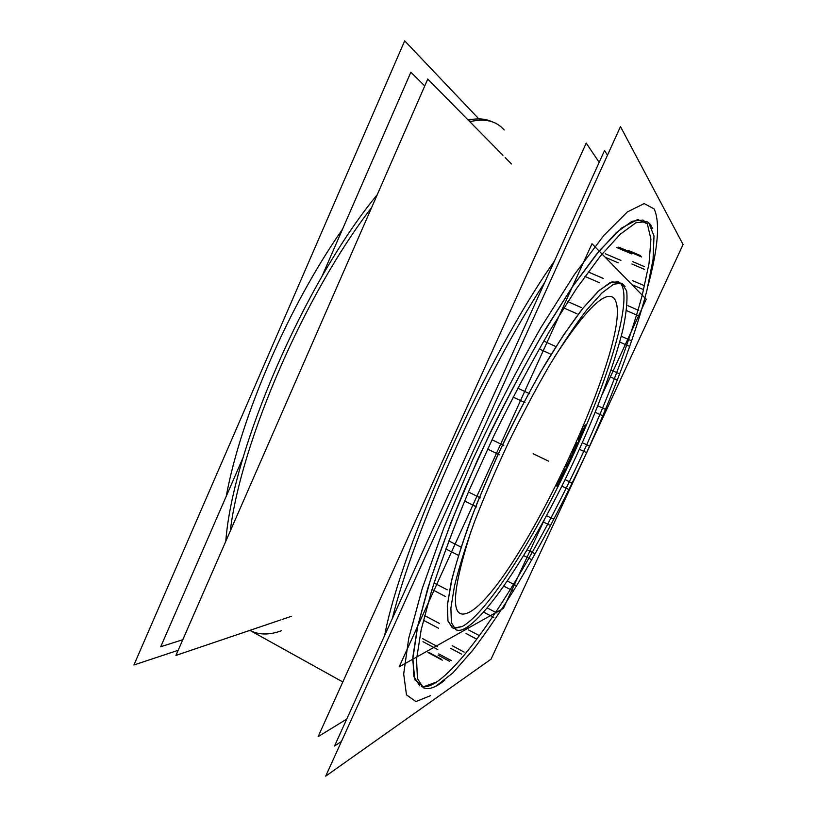 <?xml version="1.0" encoding="UTF-8"?>
<svg xmlns="http://www.w3.org/2000/svg" width="817" height="817" viewBox="0 0 817 817"><rect width="100%" height="100%" fill="white"/><g stroke="black" fill="none" stroke-linecap="round" stroke-linejoin="round"><path stroke-width="1.23" d="M421.592 686.505C425.677 687.505 430.773 685.963 436.891 681.878C474.728 655.03 535.87 554.723 581.857 455.457C608.103 398.236 629.907 341.118 642.346 294.733L649.025 263.513L650.924 239.197L647.34 223.827L643.02 220.039L632.123 221.213L616.457 232.498L596.277 254.475L572.247 287.043L545.47 329.159C526.71 361.4 508.225 396.041 490.026 433.071L464.914 488.454C449.85 524.8 437.432 558.195 427.679 588.628L417.344 627.762L412.84 657.256L413.862 676.537L419.754 685.769M454.201 628.487L462.351 626.455L453.18 628.222L447.961 621.053L447.44 604.437L452.087 578.487C457.806 556.816 466.109 531.775 476.995 503.374L496.031 458.848C510.339 428.333 525.219 399.36 540.65 371.939L562.872 335.971L582.899 308.264L599.566 290.096L612.096 281.814L620.164 282.968C632.011 294.733 614.925 358.009 586.443 424.973C614.925 358.009 632.011 294.733 620.164 282.968L618.285 281.712L610.054 282.641L598.228 291.322L583.103 308.019C571.543 323.021 559.002 341.588 545.47 363.718C531.673 387.513 518.111 412.983 504.773 440.149C491.957 467.549 480.59 494.081 470.684 519.735C461.901 544.142 455.283 565.548 450.821 583.961L447.287 606.204L447.92 620.859L452.352 627.864M586.187 425.596L584.87 426.494M586.167 425.637L585.493 427.209L586.167 425.637M585.258 427.771L584.604 429.303L585.258 427.771M584.584 429.354L584.339 429.916L584.584 429.354M584.308 429.977L578.048 444.254L584.308 429.977M578.038 444.285L577.772 444.877L578.038 444.285M577.752 444.908L574.821 451.403L577.752 444.908M574.8 451.433L574.351 452.424L574.8 451.433M574.341 452.444L574.045 453.088L574.341 452.444M573.983 453.241L572.727 455.957L573.983 453.241M572.441 456.58L572.717 455.988L571.287 456.723M572.421 456.611L571.665 458.255L572.421 456.611M571.655 458.266L570.93 459.818L571.655 458.266M570.634 460.471L565.63 471L570.634 460.471M565.599 471.062L565.303 471.695L565.599 471.062M565.272 471.746L564.424 473.503L565.272 471.746M564.394 473.564L562.719 477.005L564.394 473.564M562.688 477.077L562.464 475.31M562.362 477.751L561.504 479.497L562.362 477.751M561.371 477.904L561.504 479.589L559.931 480.457M561.136 480.233L559.768 482.99L561.136 480.233M559.737 483.061L559.42 483.684L559.737 483.061M559.41 483.715L558.542 485.461L559.41 483.715M558.501 485.543L558.185 486.166C524.892 552.915 484.828 614.027 462.351 626.455C484.828 614.027 524.892 552.915 558.174 486.186L558.501 483.695M559.155 481.632L559.114 481.111L559.155 481.632M558.797 481.642L558.828 482.888L558.797 481.642M558.042 483.133L557.745 483.725L558.042 483.133M557.664 484.552L557.674 485.329L556.98 485.329L557.674 485.329L557.664 484.552M556.918 485.369L556.632 485.952L556.918 485.369M556.694 485.952L557.766 485.594L556.694 485.952L556.969 485.39M562.055 475.882L561.963 475.31L562.055 475.882M561.647 475.851L561.708 476.995L561.647 475.851M560.891 477.373L560.595 477.965L560.891 477.373M560.574 478.793L559.839 479.559L560.574 478.793M559.788 479.62L559.512 480.182L559.788 479.62M559.574 480.171L560.666 479.763L559.574 480.171M564.945 470.132L565.282 471.389M564.761 469.397L564.506 469.918L564.761 469.397M564.465 470.041L564.435 471.133L564.465 470.041M563.71 471.583L563.413 472.185L563.71 471.583M563.454 473.012L562.678 473.758L563.454 473.012M562.617 473.84L562.351 474.381L562.617 473.84M562.423 474.36L563.526 473.911L562.423 474.36M566.099 468.345L565.854 468.866L566.099 468.345M568.101 463.27L567.846 463.811L568.101 463.27M567.437 465.516L567.08 466.201L567.437 465.516M567.948 463.208L567.325 464.066L567.948 463.208M567.049 464.597L566.6 465.537L567.049 464.597M566.365 466.088L566.048 467.161L566.365 466.088M570.46 457.326L570.103 458.082L570.46 457.326M570.062 458.909L569.03 460.921L570.062 458.909M568.479 461.574L568.132 462.31L568.479 461.574M573.432 452.22L572.809 452.271L575.086 448.645M572.758 452.322L572.492 452.904L572.758 452.322M572.554 452.894L573.33 452.832L572.554 452.894M573.085 453.149L571.665 455.028L573.085 453.149M571.144 455.845L570.858 456.458L571.144 455.845M575.25 447.502L574.565 448.4L575.25 447.502M574.3 448.931L573.166 451.433L574.3 448.931M577.068 442.763L575.301 446.736L577.068 442.763M576.935 444.754L575.709 447.491M578.702 440.986L578.477 441.507L578.702 440.986M580.713 436.084L580.448 436.707L580.713 436.084M579.804 437.044L580.08 436.482L579.804 437.044M580.131 436.36L579.437 437.432L580.131 436.36M579.182 437.973L578.773 438.903L579.182 437.973M578.559 439.454L578.365 440.332L578.559 439.454M580.795 436.135L580.621 436.789L580.846 436.155M580.693 434.562L580.53 435.4L580.693 434.562M582.848 431.59L583.491 431.213M582.317 431.366L581.52 432.653L582.317 431.366M581.265 433.184L580.907 434.011L581.265 433.184M585.789 424.83L585.023 425.34L585.789 424.83M584.4 425.851L584.073 426.597L584.4 425.851M584.461 427.22L583.113 429.282L584.461 427.22M582.603 430.059L582.347 430.682L582.603 430.059M584.809 427.138L584.737 426.586L584.809 427.138M581.959 433.347L582.684 432.142M346.725 719.113L318.119 736.638L586.218 143.077L599.167 162.348M341.414 741.509L334.531 746.023L604.549 150.491L607.491 155.179M291.434 616.294L282.09 619.46M280.629 619.95L175.941 655.408L427.771 79.055L502.935 155.301M511.452 163.941L505.141 157.538M182.783 639.731L160.735 646.717L243.19 457.336M424.769 85.948L410.859 72.223L321.908 276.534M683.073 244.497L620.471 126.584L325.697 776.15L491.058 659.166L683.073 244.497M435.961 686.147L452.853 672.922L472.849 650.169C487.3 631.061 502.251 608.982 517.702 583.941C541.171 544.388 563.505 502.016 584.706 456.805C612.025 397.256 634.605 337.87 646.839 290.709L653.069 259.418L653.998 236.042L648.831 222.898M652.415 228.566C651.149 225.002 649.219 222.653 646.625 221.54L635.871 222.786L620.338 234.132L600.27 256.191L576.332 288.83L549.637 331.038C530.897 363.32 512.422 398.002 494.203 435.073L469.06 490.506C453.946 526.863 441.466 560.268 431.631 590.701L421.174 629.805L416.547 659.258L417.426 678.478L423.196 687.648C428.363 690.151 435.492 687.71 444.591 680.336M478.833 118.894L404.691 40.85L133.927 664.977L178.167 650.301M544.694 282.488C483.45 376.3 413.719 531.234 392.344 618.51M504.171 129.954C496.164 120.824 484.726 118.087 469.867 121.753C478.997 119.374 486.85 119.558 493.407 122.284L490.578 121.12C484.307 118.526 476.893 118.21 468.315 120.181M377.24 194.712C304.527 282.743 232.6 449.616 225.788 541.334M646.247 299.288L591.998 243.742L399.145 666.876L503.405 608.379L399.145 666.876L591.998 243.742L399.145 666.876L503.405 608.379L399.145 666.876L591.998 243.742L399.145 666.876L503.405 608.379L399.145 666.876L591.998 243.742L646.247 299.288L602.313 394.356L646.247 299.288L591.998 243.742L646.247 299.288L602.313 394.356L646.247 299.288L591.998 243.742L646.247 299.288L602.313 394.356L646.247 299.288M544.388 519.694L503.405 608.379L544.388 519.694M462.728 629.55C487.841 618.786 538.229 538.495 575.75 457.224C597.115 410.583 614.353 364.535 622.881 329.67C626.343 313.35 627.619 300.482 626.7 291.066L621.88 283.264M625.076 286.369L621.808 283.233L613.679 284.204L601.955 292.946L586.912 309.694C575.403 324.747 562.903 343.354 549.402 365.516C535.625 389.352 522.073 414.852 508.725 442.038C495.888 469.469 484.501 496.011 474.544 521.665C465.721 546.083 459.042 567.478 454.518 585.881L450.882 608.093L451.413 622.707L455.743 629.652C458.95 631.235 463.29 630.081 468.764 626.19M557.868 486.718L558.808 484.838M557.071 486.207L558.236 486.186M558.307 485.594L557.378 485.594M558.195 483.95L558.205 485.788M558.879 482.786L557.929 484.685M559.553 483.102L558.491 483.347M559.308 481.713L559.451 483.296M559.778 483.082L559.625 481.09M559.094 484.256L560.033 482.377M558.399 483.909L559.471 483.705M560.83 480.774L561.759 478.874M559.839 479.64L559.553 480.212M561.248 479.661L560.237 479.834M561.054 478.19L561.156 479.855M561.728 477.005L560.799 478.905M562.484 477.159L561.34 477.588M562.157 475.933L562.382 477.353M562.004 475.228L561.749 475.739M562.045 478.302L562.974 476.403M561.269 478.119L562.423 477.72M564.435 473.584L564.21 472.073M563.761 474.789L564.67 472.89M562.77 474.677L564.139 474.217M562.668 473.86L562.402 474.422M564.169 473.697L563.066 474.054M563.873 472.4L564.067 473.901M564.557 471.195L563.638 473.104M565.374 471.184L564.159 471.797M564.823 469.407L564.557 469.949M565.65 471.082L565.262 469.509M564.956 472.308L565.875 470.408M564.108 472.297L565.344 471.715M568.397 465.118L568.795 464.148M567.458 466.967L568.652 464.567M567.692 466.568L567.958 466.027M566.712 467.12L567.274 467.028M567.141 465.782L567.835 464.311M567.856 464.332L567.58 464.863M567.744 463.76L567.999 463.219L567.59 463.709M567.682 464.893L568.193 464.087M566.988 466.364L567.948 464.352M566.927 466.926L567.243 465.823M567.641 466.415L567.182 466.997M568.55 464.536L567.601 466.548M568.591 464.209L568.295 465.087M567.744 465.649L568.703 463.627M568.898 462.973L567.641 465.608M570.817 458.184L571.706 458.276M570.94 459.92L570.909 458M570.297 461.094L571.185 459.185M568.979 462.136L570.726 460.369M569.96 462.013L569.061 461.942M568.571 462.555L569.674 462.636M569.357 461.084L568.418 463.106M570.817 459.961L568.928 461.789M570.562 458.296L570.654 460.318M571.267 457.009L570.317 459.031M572.002 457.653L570.909 457.54M572.768 455.978L571.706 456.08M572.084 455.232L571.144 457.254M574.075 452.802L571.614 456.06M572.931 453.169L573.963 453.078M572.809 452.342L572.543 452.935M574.402 452.444L573.217 452.536M573.616 453.925L574.545 451.913M571.594 456.356L574.075 453.108M575.883 448.962L576.271 447.736M574.504 451.985L576.128 448.41M573.585 451.719L574.862 451.423M575.107 448.645L574.831 449.197M575.811 447.849L575.097 448.666M573.871 451.576L575.27 448.513M574.545 450.933L574.004 451.066M575.577 448.441L574.188 451.505M575.015 449.054L575.485 448.38L575.331 448.982M575.464 448.962L575.954 448.278L575.801 448.88M574.32 451.474L575.709 448.41M575.015 450.831L574.453 450.953M576.046 448.339L574.657 451.392M577.854 442.477L575.587 447.532M576.741 445.194L577.966 442.436M578.089 444.264L576.863 444.693M576.577 445.316L577.813 444.897M580.775 436.094L580.489 436.748M580.918 437.657L581.255 436.748M580.519 438.576L581.153 437.115M578.865 440.69L579.508 440.383M579.314 439.148L580.213 437.238M579.978 437.677L579.723 438.239M579.907 437.013L580.182 436.38L579.713 437.024M579.876 438.157L580.397 437.238M579.233 439.628L580.111 437.606M579.222 439.781L579.467 439.076M579.774 439.76L579.13 440.067M581.01 437.187L580.121 439.199M581.449 434.256L581.244 434.777M582.296 432.448L581.214 434.807M582.061 432.887L581.796 433.449M583.062 432.714L583.399 431.815M582.225 434.521L583.307 432.173M582.46 434.082L582.715 433.521M581.02 435.757L581.704 435.359M581.377 434.715L582.204 432.806M581.428 435.053L581.612 434.164M581.97 434.746L581.296 435.134M582.347 434.052L581.98 434.664M583.144 432.264L582.317 434.164M583.144 432.111L582.909 432.806M582.552 432.224L583.226 431.836M585.513 427.24L584.962 426.3M584.88 428.506L585.677 426.607M583.215 430.406L585.319 427.689M584.635 429.313L583.287 430.222M582.735 431.039L584.369 429.936M583.501 429.476L582.654 431.478M585.35 427.383L583.062 430.283M584.533 426.811L585.197 427.74M585.227 425.432L584.369 427.444M586.473 424.983L584.849 426.065M618.724 247.132L633.829 253.546M533.133 453.741L547.206 460.482L533.133 453.741M616.712 247.531L631.919 253.985M631.909 264.003L644.603 269.416M628.528 250.523L640.64 255.66M628.222 251.268L641.662 256.967M605.315 253.76L620.951 260.439M605.193 257.253L618.152 262.798M588.209 271.938L603.212 278.423M584.962 276.432L599.607 282.784M567.866 301.626L581.234 307.529M563.812 307.938L576.986 313.779M543.734 341.067L556.203 346.714M539.21 348.92L551.567 354.547M517.743 388.167L529.733 393.763M513.107 397.082L525.045 402.669M491.967 439.76L503.783 445.439M487.586 449.074L499.391 454.783M468.427 491.987L480.325 497.88M464.618 500.995L476.566 506.938M448.768 540.874L461.074 547.145M445.786 548.912L458.214 555.254M434.062 582.95L447.246 589.813M432.009 589.476L445.408 596.471M424.574 615.579L439.393 623.422M423.4 620.226L438.637 628.304M422.614 638.639L437.524 646.615M422.971 641.672L437.789 649.597M429.262 652.681L441.149 659.064M428.037 652.517L442.314 660.177M438.065 655.122L449.503 661.259M438.77 653.876L451.403 660.647M450.637 648.31L461.666 654.192M452.25 645.736L464.148 652.078M466.058 633.512L476.719 639.139M468.56 629.917L479.62 635.749M483.674 612.168L493.825 617.458M487.3 607.991L497.002 613.036M503.854 586.187L512.198 590.466M507.388 581.071L515.527 585.227M523.717 555.642L531.173 559.39M527.2 549.861L534.553 553.558M543.336 521.981L550.188 525.362M546.553 515.69L553.518 519.112M561.882 486.115L568.703 489.414M565.078 479.64L571.9 482.929M579.396 449.268L586.269 452.516M582.337 442.712L589.241 445.959M595.256 412.33L602.405 415.639M597.85 405.855L605.08 409.184M610.37 376.913L616.661 379.762M611.075 370.04L618.949 373.594M619.725 342.037L628.528 345.959M621.267 336.247L630.346 340.28M626.486 310.572L637.515 315.403M627.926 305.701L638.761 310.429M631.898 284.592L643.05 289.412M632.419 280.558L643.633 285.388M632.777 261.665L644.429 266.628M554.447 260.98C485.992 358.03 401.413 546.277 384.644 635.493C401.413 546.277 485.992 358.03 554.447 260.98M654.172 208.958L644.204 203.576L627.364 211.93L603.794 235.5L574.382 274.563L540.905 327.586C517.324 368.947 494.581 413.004 472.686 459.777L443.999 527.547L422.246 588.546L408.735 638.23L403.69 673.943L406.468 694.848L415.894 701.568L430.559 695.655L415.894 701.568L406.468 694.848L403.69 673.943L408.735 638.23L422.246 588.546L443.999 527.547L472.686 459.777C494.581 413.004 517.324 368.947 540.905 327.586L574.382 274.563L603.794 235.5L627.364 211.93L644.204 203.576L654.172 208.958C660.187 222.265 658.155 247.817 648.075 285.623C658.155 247.817 660.187 222.265 654.172 208.958M647.34 223.827L637.679 219.487L621.645 228.014L599.443 250.645L571.961 287.461L540.854 336.972C518.999 375.401 497.931 416.262 477.649 459.583L450.984 522.431L430.62 579.212L417.773 625.781L412.708 659.615L414.924 679.805L423.4 686.801L436.891 681.878M371.653 207.498C304.935 293.844 241.005 441.936 230.251 531.111C241.005 441.936 304.935 293.844 371.653 207.498M249.869 630.367L342.813 681.96L249.869 630.367C258.846 635.064 269.375 635.187 281.457 630.734M548.615 461.166L534.532 454.415L548.615 461.166M561.463 479.569L561.156 480.192M613.414 297.674C640.885 323.849 518.366 587.883 468.754 612.525C450.29 621.104 451.055 594.01 471.031 531.224C451.055 594.01 450.29 621.104 468.754 612.525C518.366 587.883 640.885 323.849 613.414 297.674C604.478 290.791 584.89 310.501 554.651 356.794C584.89 310.501 604.478 290.791 613.414 297.674M475.555 119.016L467.804 119.66M342.497 229.24C288.82 305.864 240.984 416.496 226.217 496.327"/></g></svg>
